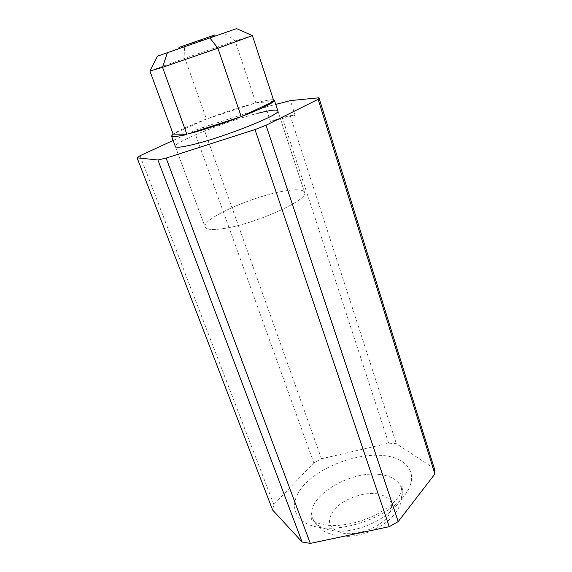<?xml version="1.0" encoding="UTF-8"?>
<svg xmlns="http://www.w3.org/2000/svg" width="572" height="572" viewBox="0 0 572 572"><rect width="100%" height="100%" fill="white"/><g stroke="black" fill="none" stroke-linecap="round" stroke-linejoin="round"><path stroke-width="0.43" stroke-dasharray="2.86 2.15" d="M258.294 113.177C227.091 120.906 172.887 142.421 175.361 146.489L205.091 226.998C206.177 229.558 211.869 230.144 222.172 228.75C253.482 224.846 310.017 199.428 304.54 192.371C303.067 189.461 296.346 189.017 284.363 191.034C253.153 195.967 201.187 219.062 205.091 226.998C206.177 229.558 211.869 230.144 222.172 228.75C253.482 224.846 310.017 199.428 304.54 192.371C303.067 189.461 296.346 189.017 284.363 191.034C253.153 195.967 201.187 219.062 205.091 226.998L175.361 146.489M434.37 468.64L396.346 443.693L388.638 443.171L321.514 458.78L313.792 462.848L273.816 504.554L272.658 510.052M321.514 458.78L203.339 127.32L265.594 107.05L270.363 121.436L295.166 115.38L290.204 115.666L282.282 117.603L388.638 443.171M290.204 115.666L396.346 443.693M282.282 117.603L270.363 121.436M203.339 127.32L194.151 130.816L313.792 462.848M140.033 155.698L273.816 504.554M194.151 130.816L173.144 140.476M295.166 115.38L290.412 100.6M265.594 107.05L275.733 104.411M273.43 99.75C270.842 99.449 264.986 100.493 255.848 102.881L254.926 103.124C240.09 107.157 223.924 112.462 206.442 119.026C189.582 125.454 178.478 130.466 173.137 134.077L206.442 119.026L184.92 58.28L235.135 40.948L252.409 35.621M204.318 39.854L179.408 48.52L204.318 39.854L203.939 38.767L214.75 34.985L215.136 36.072M236.615 28.6L157.443 56.17M273.924 101.258L255.848 102.881L206.442 119.026M255.848 102.881L235.135 40.948L223.867 33.047M149.893 70.985L184.92 58.28L184.513 46.754M179.007 47.412L203.939 38.767M193.994 42.206L197.905 40.841L193.994 42.206L194.38 43.308M200.457 39.954L210.46 36.479L196.418 41.37L200.457 39.954L200.843 41.055L210.825 37.58L200.843 41.055M210.839 37.58L210.46 36.479L210.825 37.58M210.968 36.315L211.34 37.402M197.905 40.841L198.291 41.949M196.418 41.37L196.797 42.471M204.554 38.524L204.94 39.632M208.716 37.08L209.095 38.188M207.922 37.373L208.301 38.467M204.862 38.438L205.234 39.532M379.257 474.445C390.991 475.711 398.291 480.037 401.165 487.43C410.038 506.299 362.834 536.529 331.703 530.43C321.471 528.657 315.115 524.603 312.641 518.261C304.304 498.334 348.441 470.441 379.257 474.445M376.433 493.7C391.634 496.618 395.424 504.261 387.802 516.63C379.336 527.606 357.965 535.671 343.55 533.283C328.678 529.343 325.611 521.407 334.355 509.473C343.229 499.234 362.398 492.056 376.433 493.7M382.046 455.441C356.22 453.389 321.857 466.166 304.776 484.269C287.366 502.273 292.099 523.251 319.448 527.477C346.568 532.01 388.724 516.108 404.411 495.559C420.506 475.089 408.022 457.214 382.046 455.441M401.165 487.43L402.295 494.43L400.743 503.389L397.418 510.267C395.481 513.298 392.499 516.738 388.474 520.584C372.751 532.575 356.485 537.737 339.682 536.086C331.932 535.556 322.637 530.716 322.994 530.566C322.915 530.823 314.857 525.132 312.641 518.261C312.198 517.131 311.747 517.217 311.282 518.504C311.64 520.656 315.644 522.729 323.294 524.724C341.398 527.691 363.828 521.893 380.416 512.233C397.897 502.109 404.046 489.446 402.388 486.779C401.408 485.771 401.001 485.986 401.165 487.43M304.54 192.371L277.828 110.804L304.54 192.371"/><path stroke-width="0.86" d="M171.514 136.079C172.058 137.216 177.17 136.608 186.851 134.256L173.137 134.077L171.514 136.079L175.361 146.489C175.997 147.826 181.446 147.29 191.72 144.88C222.923 137.738 282.196 114.042 277.828 110.804C276.812 109.345 270.299 110.139 258.294 113.177M173.144 140.476L140.033 155.698L137.101 157.836L272.658 510.052L302.145 542.013L310.317 543.4L389.239 526.683L398.198 521.592L434.899 473.981L434.37 468.64L318.976 97.791L290.412 100.6L275.733 104.411M137.101 157.836L157.922 159.981L302.145 542.013M157.922 159.981L166.116 158.079L310.317 543.4M166.116 158.079L255.005 129.565L389.239 526.683M255.005 129.565L266.03 125.282L398.198 521.592M266.03 125.282L318.146 99.306L434.899 473.981M318.146 99.306L318.976 97.791M241.241 116.609L217.896 48.227L252.409 35.621L273.924 101.258L241.241 116.609L187.78 134.02C203.482 129.951 221.307 124.145 241.241 116.609C259.852 109.381 270.742 104.268 273.924 101.258L274.374 100.257L273.43 99.75M209.852 37.916L217.896 48.227L162.527 67.324L149.893 70.985L157.443 56.17L236.615 28.6L252.409 35.621M186.851 134.256L162.527 67.324L167.417 52.696M173.137 134.077L149.893 70.985M214.75 34.985L179.007 47.412L179.408 48.52M182.296 46.261L182.69 47.376M191.012 43.207L191.405 44.337M194.437 42.013L194.83 43.143M201.373 39.625L201.759 40.734M205.577 38.16L205.956 39.268M211.976 35.943L212.348 37.044M274.374 100.257L277.828 110.804M215.136 36.072L214.765 34.978"/></g></svg>
